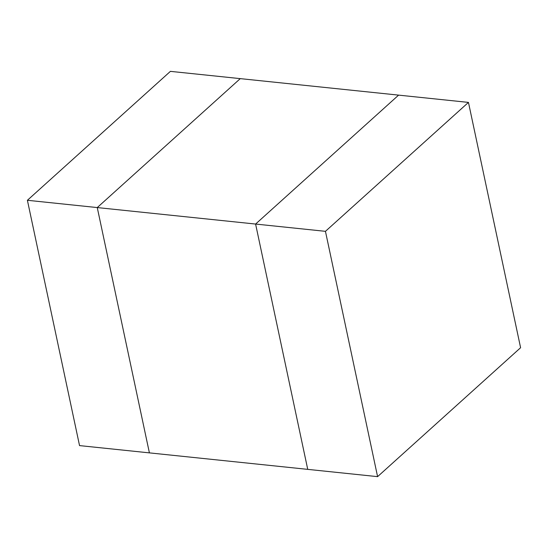 <?xml version="1.0" encoding="UTF-8"?>
<svg xmlns="http://www.w3.org/2000/svg" width="548" height="548" viewBox="0 0 548 548"><rect width="100%" height="100%" fill="white"/><g stroke="black" fill="none" stroke-linecap="round" stroke-linejoin="round"><path stroke-width="0.82" d="M27.4 200.287L170.407 71.356L240.264 78.631L97.256 207.569L27.4 200.287L79.542 445.599L149.399 452.874L97.256 207.569L240.264 78.631L398.601 95.126L255.594 224.057L307.736 469.369L149.399 452.874L97.256 207.569L255.594 224.057L398.601 95.126L468.458 102.401L325.45 231.331L377.593 476.644L520.6 347.713L468.458 102.401M377.593 476.644L307.736 469.369L255.594 224.057L325.45 231.331"/></g></svg>
